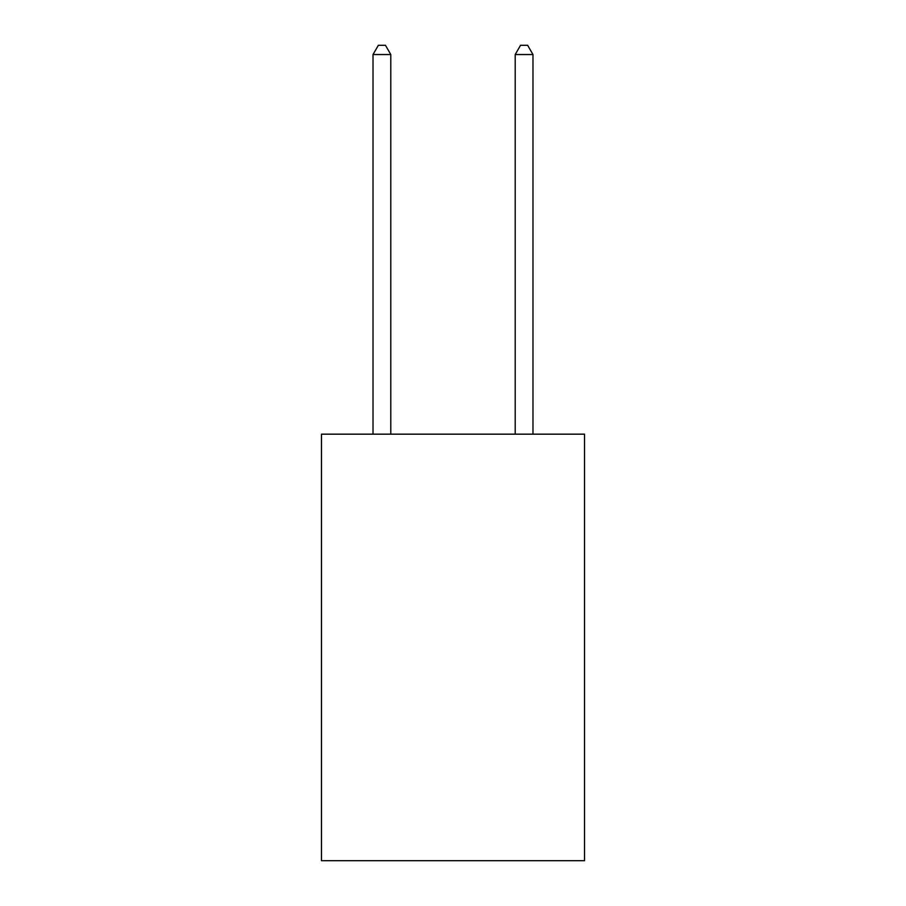 <?xml version="1.0" encoding="UTF-8"?>
<svg xmlns="http://www.w3.org/2000/svg" width="906" height="906" viewBox="0 0 906 906"><rect width="100%" height="100%" fill="white"/><g stroke="black" fill="none" stroke-linecap="round" stroke-linejoin="round"><path stroke-width="1.36" d="M584.517 434.167L584.517 860.7L321.483 860.7L321.483 434.167L584.517 434.167M390.792 434.167L390.792 54.541L373.023 54.541L373.023 434.167M373.023 54.541L378.357 45.3L385.469 45.3L390.792 54.541M532.977 434.167L532.977 54.541L515.208 54.541L515.208 434.167M515.208 54.541L520.531 45.3L527.643 45.3L532.977 54.541"/></g></svg>
